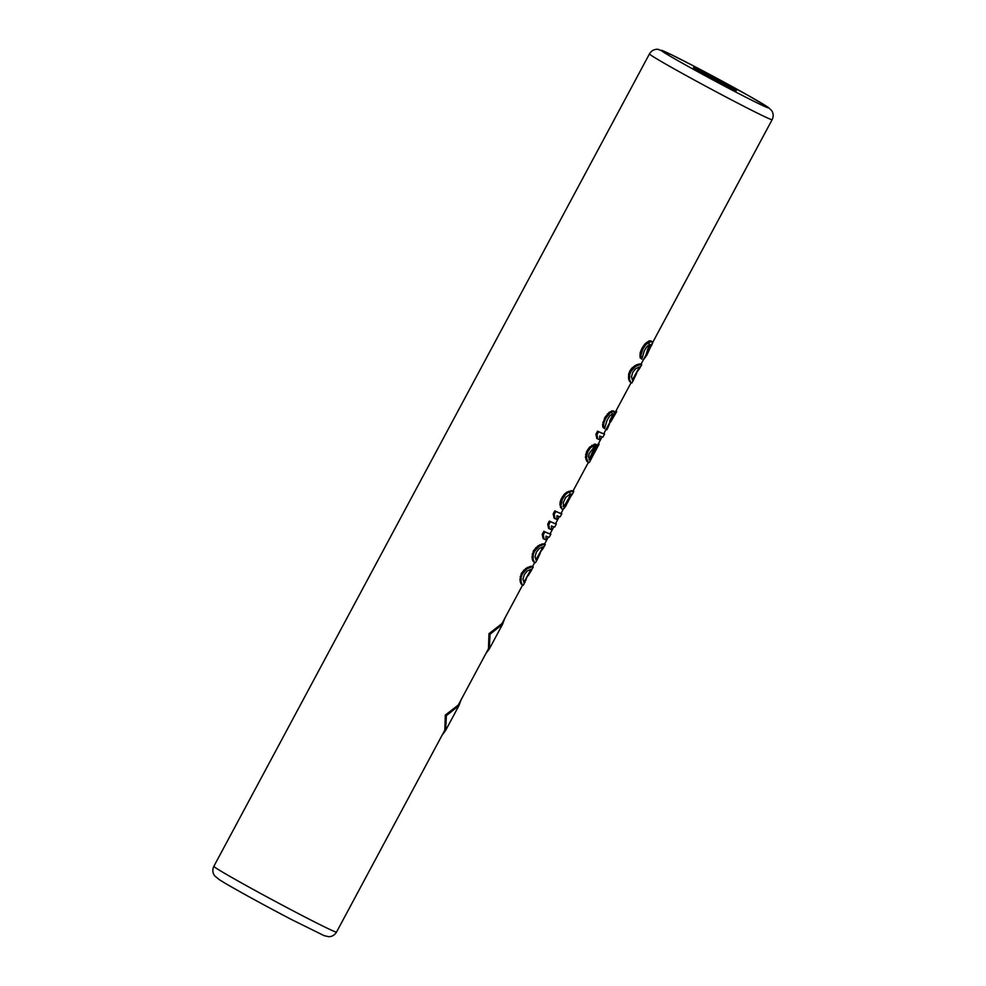 <?xml version="1.0" encoding="UTF-8"?>
<svg xmlns="http://www.w3.org/2000/svg" width="986" height="986" viewBox="0 0 986 986"><rect width="100%" height="100%" fill="white"/><g stroke="black" fill="none" stroke-linecap="round" stroke-linejoin="round"><path stroke-width="1.48" d="M629.881 370.872L628.661 374.138L629.709 374.68L630.941 371.426L629.881 370.872L631.952 368L636.278 364.882L640 363.908A69.599 1.898 28.2 0 0 640.9 364.154L641.689 364.561A70.462 1.923 -151.8 0 1 640.851 364.352L635.465 366.496L630.941 371.426M521.052 583.798L522.494 585.08L521.064 582.023L521.212 577.007L522.457 573.766L521.397 573.211L519.955 579.546L520.657 583.009L521.939 584.254M521.397 573.211L525.982 568.306L531.516 566.247A69.599 1.898 28.2 0 0 532.403 566.482L533.204 566.901A70.462 1.923 -151.8 0 1 532.354 566.679L526.968 568.823L522.457 573.766M533.106 561.317L534.548 562.599L533.118 559.53L533.266 554.526L534.511 551.285L533.451 550.73L532.009 557.065L532.711 560.529L533.993 561.774M533.451 550.73L538.036 545.825L543.569 543.767A69.599 1.898 28.2 0 0 544.457 544.001L545.258 544.42A70.462 1.923 -151.8 0 1 544.408 544.198L539.034 546.343L534.511 551.285M542.214 534.375L543.126 538.602L544.087 539.095L543.274 534.93L542.214 534.375L543.853 531.306A69.599 1.898 28.2 0 0 550.114 533.746L553.812 526.857M547.698 524.158L548.61 528.385L549.559 528.878L548.758 524.712L547.698 524.158L549.338 521.089A69.599 1.898 28.2 0 0 555.599 523.529L559.284 516.639M553.171 513.94L554.083 518.168L555.044 518.661L554.231 514.495L553.171 513.94L554.81 510.871A69.599 1.898 28.2 0 0 561.071 513.312L563.413 508.949M560.405 507.05L562.008 509.072L560.948 505.473L562.18 499.668L561.12 499.126L560.171 501.874L559.949 504.955L561.354 507.543M561.12 499.126L564.275 494.208L566.802 492.174L572.2 490.671A69.599 1.898 28.2 0 0 572.891 490.855L573.692 491.274A70.462 1.923 -151.8 0 1 573.039 491.102L567.8 492.692L565.323 494.75L562.18 499.668M598.206 443.86L598.995 444.267A70.462 1.923 -151.8 0 0 599.094 444.23A70.462 1.923 -151.8 0 0 599.106 444.205L598.342 443.811A69.599 1.898 28.2 0 0 598.342 443.799A69.599 1.898 28.2 0 1 598.206 443.86L592.845 451.169L589.16 459.587M586.596 461.078L588.383 462.496L586.423 457.948L587.656 452.155L586.596 451.6L585.425 457.43L587.483 461.547M586.596 451.6L589.48 447.2L595.174 444.033L596.086 444.513L590.528 447.743L587.656 452.155M595.914 434.234L596.826 438.45L597.775 438.955L596.974 434.789L595.914 434.234L597.553 431.165A69.599 1.898 28.2 0 0 603.814 433.606L610.26 421.577M615.893 411.063L616.632 411.445A70.462 1.923 -151.8 0 1 616.632 411.532L615.264 414.083A70.462 1.923 -151.8 0 1 615.252 414.095L610.815 421.761A70.462 1.923 -151.8 0 1 610.42 421.663L609.582 421.219L612.059 416.03L612.072 413.565M602.853 427.209L604.578 428.663L602.853 427.209L602.594 424.572L604.948 417.374L609.175 412.308L612.984 410.817A69.599 1.898 28.2 0 0 613.44 411.014L614.34 411.482A70.462 1.923 -151.8 0 1 613.896 411.298L612.984 410.817M614.66 412.653L615.843 411.137A69.599 1.898 28.2 0 0 615.868 411.113L631.065 382.765M628.661 374.138L628.6 379.179L630.978 382.741L629.561 379.684L629.709 374.68M649.33 344.077L645.929 355.046L641.011 364.216M640.111 357.721L641.837 359.175L640.875 355.601L642.724 349.451L641.664 348.896L640.173 352.68L640.111 357.721L641.06 358.226M641.664 348.896L644.832 343.991L649.145 340.86L650.513 340.823A69.599 1.898 28.2 0 0 650.97 341.008L651.869 341.476A70.462 1.923 -151.8 0 1 651.426 341.292L645.867 344.533L642.724 349.451M522.58 585.105L501.948 623.583L488.957 633.69L488.489 648.665L458.293 705.002L445.302 715.109L444.834 730.084L336.534 932.078A69.599 1.898 -151.8 0 1 298.647 913.739A69.599 1.898 -151.8 0 1 213.863 866.3L649.466 53.897A69.599 1.898 28.2 0 0 734.25 101.324A69.599 1.898 28.2 0 0 772.137 119.663C773.665 116.496 773.492 113.452 771.619 110.531L768.267 107.363L747.635 95.149L694.304 66.333L671.207 54.6L658.019 49.3C654.31 49.103 651.45 50.631 649.466 53.897M706.703 74.024A24.354 0.666 28.2 0 0 693.441 67.603A24.354 0.666 28.2 0 0 723.12 84.204A24.354 0.666 28.2 0 0 736.382 90.626A24.354 0.666 28.2 0 0 706.703 74.024M527.744 575.479L523.332 585.29A70.462 1.923 -151.8 0 1 522.494 585.08M520.657 583.009L521.569 583.49M520.115 581.518L521.064 582.023M519.955 579.546L520.941 580.064M520.177 576.465L521.212 577.007M523.455 570.339L524.503 570.882M525.982 568.306L526.968 568.823M527.781 567.209L528.742 567.714M529.42 566.654L530.332 567.135M530.369 566.42L531.244 566.888M531.516 566.247L532.354 566.679M533.081 567.369L531.774 569.452A70.462 1.923 -151.8 0 1 531.121 569.279L527.374 570.894L524.293 574.591L522.999 579.078L523.997 582.566A70.462 1.923 -151.8 0 0 524.651 582.738L525.131 582.184L523.849 582.319L530.936 569.514L531.774 569.452M528.188 575.701L531.7 569.92M529.901 571.449L530.517 571.769M525.513 579.62L526.142 579.941M524.355 581.777L525.131 582.184M537.173 559.715L535.386 562.809A70.462 1.923 -151.8 0 1 534.548 562.599M532.711 560.529L533.623 561.009M532.169 559.037L533.118 559.53M532.009 557.065L533.007 557.583M532.23 553.984L533.266 554.526M535.509 547.859L536.557 548.401M538.036 545.825L539.034 546.343M539.835 544.728L540.796 545.233M541.474 544.173L542.386 544.654M542.423 543.939L543.298 544.408M543.569 543.767L544.408 544.198M545.135 544.888L543.828 546.971A70.462 1.923 -151.8 0 1 543.175 546.799L539.428 548.413L536.347 552.111L535.053 556.597L536.051 560.085A70.462 1.923 -151.8 0 0 536.704 560.258L537.185 559.703L535.903 559.838A69.599 1.898 28.2 0 0 535.903 559.838L542.99 547.033L543.828 546.971M539.798 552.998L543.754 547.44M540.242 553.22L537.185 559.703L536.409 559.296M541.955 548.968L542.571 549.288M537.567 557.139L538.196 557.46M550.262 533.475A70.462 1.923 -151.8 0 1 550.878 534.153A70.462 1.923 -151.8 0 1 544.925 531.861L543.274 534.93M543.853 531.306L544.925 531.861M550.878 534.153L549.239 537.222A70.462 1.923 -151.8 0 1 546.01 536.15L545.961 539.884A70.462 1.923 -151.8 0 1 544.087 539.095M555.734 523.258A70.462 1.923 -151.8 0 1 556.363 523.936A70.462 1.923 -151.8 0 1 550.398 521.643L548.758 524.712M549.338 521.089L550.398 521.643M556.363 523.936L554.711 527.005A70.462 1.923 -151.8 0 1 551.482 525.932L551.433 529.655A70.462 1.923 -151.8 0 1 549.559 528.878M561.219 513.04A70.462 1.923 -151.8 0 1 561.835 513.718A70.462 1.923 -151.8 0 1 555.882 511.426L554.231 514.495M554.81 510.871L555.882 511.426M561.835 513.718L560.196 516.787A70.462 1.923 -151.8 0 1 556.967 515.715L556.917 519.437A70.462 1.923 -151.8 0 1 555.044 518.661M564.165 508.32L565.853 505.929M566.408 504.832L565.939 505.978M571.818 494.652L572.324 493.826A70.462 1.923 -151.8 0 1 572.176 493.801L565.138 507.1L562.747 509.355A70.462 1.923 -151.8 0 1 562.008 509.072M571.338 495.638L571.966 494.738M559.949 504.955L560.948 505.473M560.171 501.874L561.219 502.416M562.488 496.562L563.548 497.117M564.275 494.208L565.323 494.75M566.802 492.174L567.8 492.692M568.897 491.213L569.846 491.706M570.709 490.72L571.597 491.188M572.2 490.671L573.039 491.102M570.808 495.785L570.795 493.961A70.462 1.923 -151.8 0 1 570.426 493.813L565.656 497.437L563.24 502.687L563.573 506.594A70.462 1.923 -151.8 0 0 563.943 506.73L565.607 505.485L569.44 498.916L570.808 495.785L569.982 495.354L568.639 498.497L569.44 498.916M569.933 493.505L570.98 494.639M563.08 506.286L564.781 505.054L568.639 498.497M570.142 494.196L569.982 495.354M569.366 496.944L570.179 497.363M566.716 502.071L567.529 502.49M565.804 503.587L566.617 504.006M564.781 505.054L565.607 505.485M563.844 505.954L564.682 506.397M589.702 459.87L589.985 460.018A70.462 1.923 -151.8 0 1 589.751 459.944L588.469 456.962L589.221 453.498L596.086 444.513M590.269 456.333L591.119 456.777L592.327 454.164L591.464 453.72M589.985 460.018L591.119 456.777M592.845 451.169L593.695 451.613L592.327 454.164M594.373 448.667L595.224 449.111L593.695 451.613M596.16 446.264L596.998 446.695L595.224 449.111M597.306 444.822L598.12 445.253L596.998 446.695M598.995 444.267L598.12 445.253M589.036 462.668L589.517 462.089L589.036 462.668A70.462 1.923 -151.8 0 1 588.383 462.496M585.881 459.538L586.83 460.018M585.425 457.43L586.423 457.948M585.647 454.349L586.695 454.891M587.693 449.554L588.753 450.109M589.48 447.2L590.528 447.743M592.007 445.167L593.005 445.684M594.102 444.205L595.051 444.698M594.878 450.947L597.726 446.781A70.462 1.923 -151.8 0 1 597.664 446.818L590.824 459.599A70.462 1.923 -151.8 0 0 590.885 459.562A70.462 1.923 -151.8 0 1 590.885 459.562L589.468 462.2M595.026 451.033L590.885 459.55M603.95 433.335A70.462 1.923 -151.8 0 1 604.578 434.013A70.462 1.923 -151.8 0 1 598.613 431.72L596.974 434.789M597.553 431.165L598.613 431.72M597.775 438.955A70.462 1.923 -151.8 0 0 599.661 439.731L599.71 436.009A70.462 1.923 28.2 0 0 602.939 437.081L604.578 434.013M606.033 429.465L606.76 429.847L608.128 427.283L607.401 426.901M607.696 426.359L608.128 427.283M608.362 426.704L608.263 425.299M610.728 421.749L608.818 424.251M609.336 424.522L608.83 425.595M610.42 421.663L611.517 419.617L610.679 419.186M611.517 419.617L612.898 416.462L612.059 416.03M612.898 416.462L613.156 415.34L612.294 414.884M613.156 415.34L612.959 414.034A70.462 1.923 -151.8 0 1 612.528 413.849L609.804 415.833L607.031 420.282L604.578 428.663M603.802 427.714L603.605 425.089L602.594 424.572M603.605 425.089L603.95 422.711L602.914 422.168M603.95 422.711L605.466 418.939L604.406 418.384M613.896 411.298L610.186 412.826L606.02 417.928L604.948 417.374M606.02 417.928L605.466 418.939M608.337 414.527L607.29 413.984M610.186 412.826L609.175 412.308M612.577 411.359L611.616 410.866M615.843 411.137L616.62 411.544A70.462 1.923 -151.8 0 1 616.62 411.544L613.921 415.587L614.34 411.482M615.474 413.072L614.759 412.715M616.213 412.086L615.412 411.667M631.829 382.962L632.248 382.408L631.829 382.962A70.462 1.923 -151.8 0 1 630.978 382.741M629.549 381.459L630.424 381.927M629.142 380.67L630.054 381.151M628.6 379.179L629.561 379.684M628.439 377.207L629.438 377.737M641.566 365.03L640.259 367.112A70.462 1.923 -151.8 0 1 639.606 366.952L635.871 368.567L632.778 372.264L631.484 376.738L632.482 380.239A70.462 1.923 -151.8 0 0 633.135 380.399L633.616 379.844L632.346 379.98A69.599 1.898 28.2 0 0 632.346 379.98L639.421 367.186L640.259 367.112M636.229 373.139L640.197 367.581M636.673 373.374L632.236 382.42M631.952 368L633 368.542M634.466 365.966L635.465 366.496M636.278 364.882L637.227 365.375M637.917 364.327L638.829 364.795M638.854 364.093L639.741 364.549M640 363.908L640.851 364.352M638.386 369.109L639.014 369.43M634.01 377.281L634.627 377.613M632.852 379.45L633.616 379.844M643.353 359.853L646.841 355.194L650.23 344.545A70.462 1.923 -151.8 0 1 649.786 344.36L647.075 346.345L644.289 350.794L641.837 359.175M649.552 345.396L650.415 345.852M639.852 355.083L640.875 355.601M640.173 352.68L641.208 353.222M642.761 346.862L643.821 347.417M644.832 343.991L645.867 344.533M646.705 342.302L647.716 342.832M649.145 340.86L650.107 341.366M650.513 340.823L651.426 341.292M646.841 355.194L652.214 343.448L651.869 341.476M653.213 341.464L651.376 345.938M445.302 715.109L446.362 715.663L458.958 705.594L461.189 699.579M442.209 734.977L445.697 730.318L446.362 715.663M488.957 633.69L490.03 634.245L502.613 624.175L504.857 618.16M485.876 653.558L489.352 648.899L490.03 634.245M694.403 66.382A60.898 1.664 28.2 0 0 665.316 53.269A60.898 1.664 28.2 0 0 735.433 91.846A60.898 1.664 28.2 0 0 764.507 104.972A60.898 1.664 28.2 0 0 694.403 66.382M532.526 566.543L534.634 562.624M544.58 544.062L548.327 537.074M573.063 490.954L588.334 462.471M598.329 443.823L602.027 436.934M652.239 343.301L772.137 119.663M336.534 932.078C334.735 935.098 332.097 936.651 328.634 936.7L324.135 935.652L291.696 919.63C264.445 905.431 230.293 886.697 219.496 879.771L214.775 875.962C212.545 872.98 212.249 869.751 213.863 866.3M573.667 491.669L572.262 494.294M599.094 444.23L597.726 446.781M502.613 624.175L489.352 648.899M458.958 705.594L445.697 730.318"/></g></svg>

